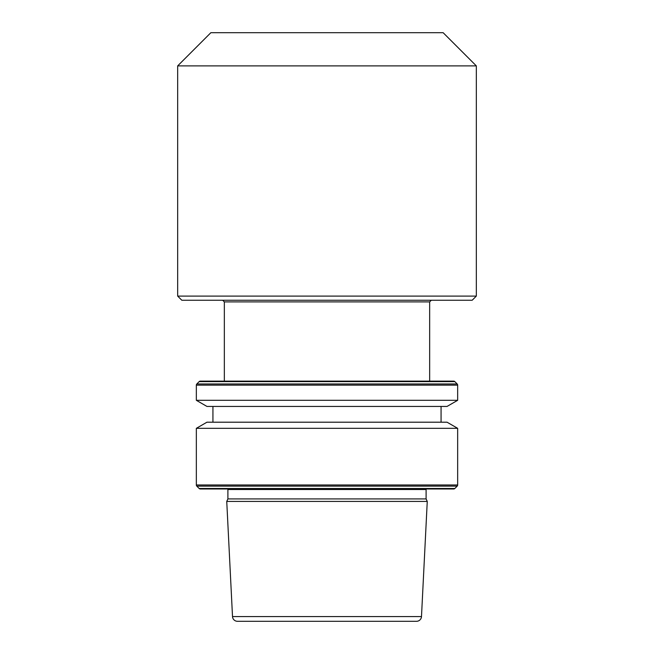 <?xml version="1.0" encoding="UTF-8"?>
<svg xmlns="http://www.w3.org/2000/svg" width="654" height="654" viewBox="0 0 654 654"><rect width="100%" height="100%" fill="white"/><g stroke="black" fill="none" stroke-linecap="round" stroke-linejoin="round"><path stroke-width="0.98" d="M177.675 65.882L210.858 32.7L443.142 32.7L476.325 65.882L177.675 65.882L177.675 296.099L476.325 296.099L476.325 65.882M177.675 296.099L181.82 300.243L472.18 300.243L476.325 296.099M227.903 498.928L426.097 498.928L426.097 489.527L227.903 489.527L227.903 498.928L226.742 501.422L427.258 501.422L421.487 616.575A4.979 4.979 0 0 1 416.516 621.3L237.484 621.3L416.516 621.3M426.097 489.527A2.076 2.076 0 0 1 426.171 488.979M227.903 489.527A2.076 2.076 0 0 0 227.829 488.979M199.168 488.497A1.66 1.66 0 0 0 200.345 488.979L453.655 488.979A1.66 1.66 0 0 0 454.832 488.497L457.179 486.143L196.821 486.143L199.168 488.497L454.832 488.497M196.339 428.329L206.95 422.198L447.05 422.198L457.661 428.329L196.339 428.329L196.339 484.974A1.66 1.66 0 0 0 196.821 486.143M457.661 428.329L457.661 484.974A1.66 1.66 0 0 1 457.179 486.143M212.934 406.436L212.934 422.198M441.066 406.436L441.066 422.198M447.05 406.436L206.95 406.436L196.339 400.305L457.661 400.305L447.05 406.436M457.661 400.305L457.661 385.141A1.66 1.66 0 0 0 457.179 383.963L454.832 381.617A1.66 1.66 0 0 0 453.655 381.135L200.345 381.135A1.66 1.66 0 0 0 199.168 381.617L196.821 383.963A1.66 1.66 0 0 0 196.339 385.141L196.339 400.305M421.487 616.575L232.513 616.575A4.979 4.979 0 0 0 237.484 621.3M232.513 616.575L226.742 501.422M426.097 498.928L427.258 501.422M437.027 488.979L216.973 488.979M224.338 381.135L224.338 301.903L429.662 301.903L431.321 300.243M457.661 484.974L196.339 484.974M457.661 385.141L196.339 385.141M457.179 383.963L196.821 383.963M454.832 381.617L199.168 381.617M224.338 301.903L222.679 300.243M429.662 381.135L429.662 301.903"/></g></svg>
